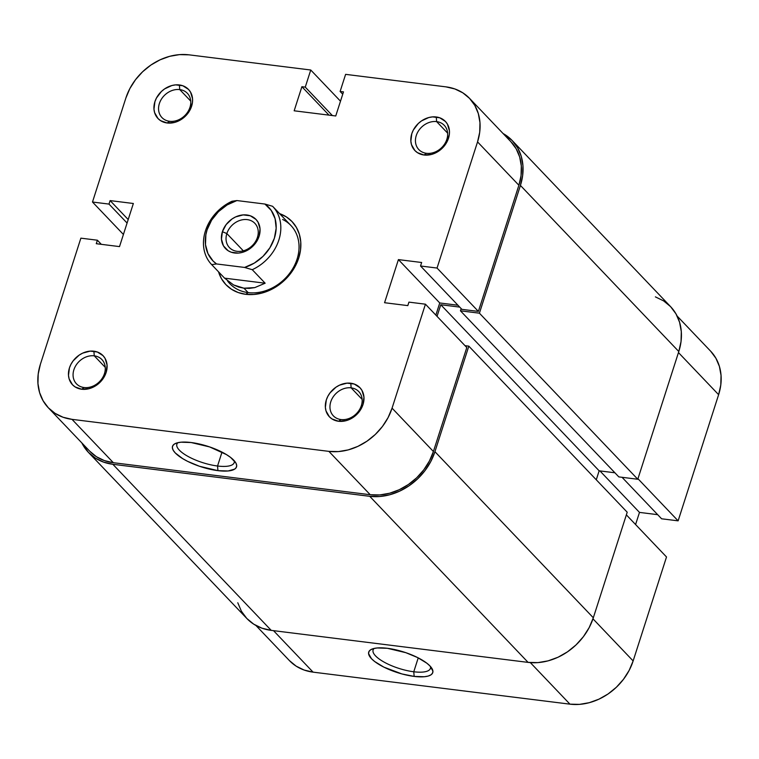 <?xml version="1.0" encoding="UTF-8"?>
<svg xmlns="http://www.w3.org/2000/svg" width="759" height="759" viewBox="0 0 759 759"><rect width="100%" height="100%" fill="white"/><g stroke="black" fill="none" stroke-linecap="round" stroke-linejoin="round"><path stroke-width="1.14" d="M374.149 648.433A30.104 9.649 -162.2 0 0 382.868 661.402A30.104 9.649 -162.2 0 0 413.769 671.772L414.158 676.411A33.624 10.778 17.8 0 1 377.783 663.698A33.624 10.778 17.8 0 1 371.739 649.201A33.624 10.778 17.8 0 1 387.337 648.29L377.166 647.968L373.343 648.632L370.582 649.827L368.978 651.507L368.589 653.603L371.493 658.708L374.671 661.516L383.874 667.133L401.938 673.945L414.158 676.411L424.328 676.734L428.152 676.07L430.913 674.874L432.516 673.195L432.905 671.098L430.002 665.994L426.824 663.186L417.621 657.569L405.847 652.683L387.337 648.29A33.624 10.778 17.8 0 1 431.985 668.546A33.624 10.778 17.8 0 1 414.158 676.411L413.769 671.772A30.104 9.649 17.8 0 1 384.974 662.588A30.104 9.649 17.8 0 1 373.096 649.979A30.104 9.649 17.8 0 1 374.149 648.433M418.228 657.882L413.769 671.772L418.228 657.882M678.119 520.845L637.958 478.73L678.119 520.845L718.621 394.689L678.119 520.845L661.601 518.786L678.119 520.845M677.151 316.067L710.642 351.18A54.477 44.458 -43.6 0 1 718.621 394.689L678.461 352.574L718.621 394.689L720.784 384.993L721.05 375.439L719.399 366.398L715.889 358.22L710.671 351.208M569.962 704.162L579.515 704.371L589.307 702.682L598.955 699.162L608.101 693.954L616.384 687.237L623.49 679.296L629.145 670.415L633.139 660.937L666.516 556.973L633.139 660.937L592.969 618.822L633.139 660.937A54.477 44.458 -43.6 0 1 569.962 704.162L313.078 672.142L569.962 704.162L530.342 662.616L569.962 704.162M635.587 524.535L639.486 512.401L657.683 514.668L639.486 512.401L599.923 470.912L639.486 512.401L635.587 524.535M289.407 660.577L296.143 666.146L304.131 670.045L313.078 672.142L273.515 630.653L313.078 672.142A54.477 44.458 -43.6 0 1 289.426 660.605L255.944 625.492M626.355 514.868L666.516 556.973L626.355 514.868M622.038 477.297L661.601 518.786L622.038 477.297M430.476 666.516A30.104 9.649 17.8 0 1 430.429 668.385A30.104 9.649 17.8 0 1 413.769 671.772A30.104 9.649 -162.2 0 0 430.476 666.516M237.776 602.76L241.39 611.204L246.779 618.433L253.734 624.173L261.988 628.205L271.219 630.368L112.844 464.29L369.728 496.31L528.103 662.389L271.219 630.368L112.844 464.29A56.232 45.891 136.4 0 1 88.433 452.383A56.232 45.891 136.4 0 1 81.849 442.933L88.405 452.355L95.359 458.094L103.613 462.127L112.844 464.29L369.728 496.31L528.103 662.389A56.232 45.891 -43.6 0 0 593.32 617.779L434.935 451.7A56.232 45.891 136.4 0 1 369.728 496.31L379.585 496.528L389.69 494.783L399.651 491.158L409.092 485.769L417.649 478.844L424.983 470.637L430.818 461.472L434.935 451.7L468.825 346.151L627.209 512.221L593.32 617.779L434.935 451.7L468.825 346.151L465.001 345.668L468.825 346.151L627.209 512.221L593.32 617.779L589.202 627.551L583.367 636.716L576.024 644.922L567.476 651.848L558.036 657.237L548.074 660.861L537.97 662.607L528.103 662.389L271.219 630.368A56.232 45.891 -43.6 0 1 246.808 618.462L88.433 452.383M596.27 479.792L599.155 470.817L440.78 304.738L437.051 316.351L440.78 304.738L599.155 470.817L614.904 472.781L599.155 470.817L596.27 479.792M459.736 307.101L440.78 304.738L459.736 307.101M512.192 140.538A56.232 45.891 136.4 0 1 520.427 185.443L522.657 175.433L522.932 165.576L521.224 156.24L517.61 147.796L512.221 140.567L503.056 133.508A56.232 45.891 136.4 0 1 512.192 140.538L670.567 306.617L675.984 313.875L679.599 322.319L681.307 331.655L681.041 341.512L678.802 351.521L637.788 479.261L618.832 476.899L460.447 310.82L461.159 308.6L460.447 310.82L618.832 476.899L637.788 479.261L479.413 313.182L460.447 310.82L479.413 313.182L520.427 185.443L678.802 351.521L637.788 479.261L479.413 313.182L520.427 185.443L678.802 351.521A56.232 45.891 -43.6 0 0 670.567 306.617L663.641 300.906L655.387 296.873M340.971 419.556A17.571 14.345 -43.6 0 0 361.35 405.619A17.571 14.345 -43.6 0 0 351.151 387.858L350.772 383.219A21.091 17.21 136.4 0 1 363.011 404.528A21.091 17.21 136.4 0 1 338.552 421.264L340.971 419.556A17.571 14.345 136.4 0 1 333.343 415.837A17.571 14.345 136.4 0 1 332.907 397.289A17.571 14.345 136.4 0 1 351.151 387.858A17.571 14.345 136.4 0 1 358.779 391.587A17.571 14.345 136.4 0 1 359.225 410.126A17.571 14.345 136.4 0 1 340.971 419.556L338.552 421.264L346.047 420.685L349.776 419.329L356.531 414.708L359.282 411.634L363.011 404.528L363.95 397.08L361.958 390.411L359.937 387.697L354.235 384.035L347.072 383.143L339.548 385.155L336.009 387.175L330.051 392.849L327.86 396.283L326.313 399.955L325.374 407.403L326.009 410.904L329.387 416.786L331.996 418.94L338.552 421.264A21.091 17.21 136.4 0 1 326.313 399.955A21.091 17.21 136.4 0 1 350.772 383.219L351.151 387.858L362.138 399.376L351.151 387.858A17.571 14.345 -43.6 0 0 330.772 401.805A17.571 14.345 -43.6 0 0 340.971 419.556M84.097 387.536A17.571 14.345 -43.6 0 0 104.467 373.599A17.571 14.345 -43.6 0 0 94.268 355.838L93.888 351.199A21.091 17.21 136.4 0 1 106.127 372.508A21.091 17.21 136.4 0 1 81.678 389.234L84.097 387.536A17.571 14.345 136.4 0 1 76.46 383.817A17.571 14.345 136.4 0 1 76.023 365.269A17.571 14.345 136.4 0 1 94.268 355.838A17.571 14.345 136.4 0 1 101.896 359.567A17.571 14.345 136.4 0 1 102.342 378.105A17.571 14.345 136.4 0 1 84.097 387.536L81.678 389.234L89.164 388.665L96.44 385.287L99.647 382.688L102.399 379.614L106.127 372.508L107.066 365.06L105.074 358.39L103.053 355.677L97.351 352.015L90.188 351.123L82.665 353.134L79.126 355.155L73.168 360.829L70.976 364.263L69.43 367.935L68.49 375.382L69.126 378.883L72.503 384.766L75.113 386.919L81.678 389.234A21.091 17.21 136.4 0 1 69.43 367.935A21.091 17.21 136.4 0 1 93.888 351.199L94.268 355.838L105.254 367.356L94.268 355.838A17.571 14.345 -43.6 0 0 73.889 369.785A17.571 14.345 -43.6 0 0 84.097 387.536M169.58 121.288A17.571 14.345 -43.6 0 0 189.959 107.342A17.571 14.345 -43.6 0 0 179.75 89.59L179.371 84.951A21.091 17.21 136.4 0 1 191.61 106.251A21.091 17.21 136.4 0 1 167.16 122.986L169.58 121.288A17.571 14.345 136.4 0 1 161.952 117.569A17.571 14.345 136.4 0 1 161.506 99.021A17.571 14.345 136.4 0 1 179.75 89.59A17.571 14.345 136.4 0 1 187.378 93.31A17.571 14.345 136.4 0 1 187.824 111.858A17.571 14.345 136.4 0 1 169.58 121.288L167.16 122.986L174.646 122.417L178.384 121.051L185.13 116.431L190.073 109.922L192.454 102.503L192.549 98.803L190.556 92.133L188.536 89.429L182.834 85.758L175.671 84.866L171.885 85.52L164.608 88.898L161.401 91.497L156.458 98.015L154.912 101.678L153.973 109.135L154.618 112.636L157.995 118.508L160.604 120.662L167.16 122.986A21.091 17.21 136.4 0 1 154.912 101.678A21.091 17.21 136.4 0 1 179.371 84.951L179.75 89.59L190.737 101.108L179.75 89.59A17.571 14.345 -43.6 0 0 159.371 103.528A17.571 14.345 -43.6 0 0 169.58 121.288M426.463 153.309A17.571 14.345 -43.6 0 0 446.842 139.362A17.571 14.345 -43.6 0 0 436.634 121.611L436.254 116.971A21.091 17.21 136.4 0 1 448.493 138.271A21.091 17.21 136.4 0 1 424.044 155.007L426.463 153.309A17.571 14.345 136.4 0 1 418.835 149.589A17.571 14.345 136.4 0 1 418.389 131.041A17.571 14.345 136.4 0 1 436.634 121.611A17.571 14.345 136.4 0 1 444.262 125.33A17.571 14.345 136.4 0 1 444.708 143.878A17.571 14.345 136.4 0 1 426.463 153.309L424.044 155.007L431.529 154.438L435.268 153.071L442.013 148.451L446.956 141.942L449.337 134.523L449.432 130.823L447.44 124.153L445.419 121.449L439.717 117.778L432.554 116.886L428.769 117.541L421.492 120.918L418.285 123.518L413.342 130.036L411.795 133.698L410.856 141.155L411.501 144.656L414.879 150.529L417.488 152.682L424.044 155.007A21.091 17.21 136.4 0 1 411.795 133.698A21.091 17.21 136.4 0 1 436.254 116.971L436.634 121.611L447.62 133.129L436.634 121.611A17.571 14.345 -43.6 0 0 416.255 135.548A17.571 14.345 -43.6 0 0 426.463 153.309M217.548 466.007A30.104 9.649 -162.2 0 0 234.256 460.751A30.104 9.649 17.8 0 1 234.208 462.62A30.104 9.649 17.8 0 1 217.548 466.007L222.007 452.117L217.548 466.007A30.104 9.649 17.8 0 1 188.754 456.833A30.104 9.649 17.8 0 1 176.875 444.214A30.104 9.649 17.8 0 1 177.929 442.668A30.104 9.649 -162.2 0 0 186.648 455.647A30.104 9.649 -162.2 0 0 217.548 466.007L217.928 470.646L217.548 466.007M191.116 442.525A33.624 10.778 17.8 0 1 235.764 462.791A33.624 10.778 17.8 0 1 217.928 470.646L228.108 470.978L234.692 469.109L236.296 467.43L236.685 465.343L235.831 462.905L230.603 457.421L226.419 454.575L209.626 446.928L191.116 442.525L180.946 442.203L177.122 442.877L174.361 444.072L172.748 445.742L172.369 447.838L173.213 450.267L175.272 452.943L182.625 458.597L187.644 461.368L199.418 466.254L217.928 470.646A33.624 10.778 17.8 0 1 181.562 457.933A33.624 10.778 17.8 0 1 175.519 443.446A33.624 10.778 17.8 0 1 191.116 442.525M272.661 206.363A42.172 34.421 136.4 0 1 252.254 269.692A42.172 34.421 -43.6 0 0 272.604 206.296A42.172 34.421 136.4 0 1 272.661 206.363L290.887 225.47A42.172 34.421 136.4 0 1 291.949 269.976A42.172 34.421 136.4 0 1 248.155 292.613L245.736 294.312A45.692 37.286 136.4 0 1 218.545 271.836L221.495 278.733L225.878 284.616L231.523 289.274L238.231 292.547L245.736 294.312L253.743 294.483L261.95 293.069L270.052 290.118L277.718 285.745L284.672 280.118L290.631 273.449L295.374 266.001L298.714 258.06L300.536 249.929L300.754 241.912L299.369 234.332L296.427 227.472L292.054 221.6L286.399 216.932L279.587 213.621A45.692 37.286 136.4 0 1 297.253 262.016A45.692 37.286 136.4 0 1 245.736 294.312L248.155 292.613A42.172 34.421 -43.6 0 0 294.9 264.625A42.172 34.421 -43.6 0 0 282.614 219.465M469.574 98.395L510.921 141.753A54.477 44.458 -43.6 0 1 518.89 185.253L477.544 141.895L437.042 268.05L478.388 311.408L518.89 185.253L477.544 141.895A54.477 44.458 136.4 0 0 469.574 98.395A54.477 44.458 136.4 0 0 445.922 86.858L345.611 74.354L340.117 91.469L342.736 94.211L340.117 91.469L343.485 91.886L335.744 115.975L294.16 110.795L301.892 86.706L305.26 87.124L310.754 70.008L189.038 54.838A54.477 44.458 136.4 0 0 125.861 98.063L129.855 88.585L135.51 79.704L142.616 71.763L150.899 65.046L160.045 59.838L169.693 56.318L179.485 54.629L189.038 54.838L310.754 70.008L305.26 87.124L301.892 86.706L294.16 110.795L335.744 115.975L343.485 91.886L340.117 91.469L345.611 74.354L445.922 86.858L454.869 88.955L462.857 92.854L469.593 98.423L474.821 105.425L478.322 113.603L479.973 122.645L479.716 132.199L477.544 141.895L437.042 268.05L420.533 265.992L421.653 262.5L398.409 259.606L384.566 302.718L407.811 305.611L408.93 302.129L425.438 304.188L392.061 408.152L433.408 451.51L466.794 347.537L425.438 304.188L392.061 408.152L388.077 417.621L382.422 426.501L375.307 434.452L367.024 441.159L357.878 446.377L348.229 449.897L338.438 451.577L328.884 451.368L72.001 419.347L63.063 417.251L55.065 413.351L48.329 407.792L43.111 400.78L39.601 392.602L37.95 383.561L38.216 374.007L40.379 364.311L80.881 238.155L97.399 240.214L96.279 243.705L119.514 246.599L133.356 203.497L110.112 200.594L108.992 204.086L92.484 202.027L123.413 234.465L92.484 202.027L125.861 98.063L92.484 202.027L108.992 204.086L110.112 200.594L128.205 219.56L110.112 200.594L133.356 203.497L119.514 246.599L96.279 243.705L97.399 240.214L101.317 244.332L97.399 240.214L80.881 238.155L40.379 364.311A54.477 44.458 136.4 0 0 48.358 407.82L89.704 451.169A54.477 44.458 -43.6 0 0 113.357 462.705L370.231 494.726L379.785 494.934L389.576 493.246L399.225 489.735L408.37 484.517L416.663 477.809L423.769 469.859L429.423 460.979L433.408 451.51L466.794 347.537L425.438 304.188L408.93 302.129L407.811 305.611L384.566 302.718L398.409 259.606L439.755 302.964L457.952 305.232L439.755 302.964L435.856 315.108L439.755 302.964L398.409 259.606L421.653 262.5L420.533 265.992L461.88 309.349L478.388 311.408L518.89 185.253L521.063 175.557L521.319 166.003L519.668 156.961L516.167 148.783L510.94 141.781M227.52 280.915A42.172 34.421 -43.6 0 0 248.155 292.613A42.172 34.421 136.4 0 1 229.844 283.676M89.676 451.14L96.412 456.709L104.41 460.609L113.357 462.705L72.001 419.347L328.884 451.368L370.231 494.726L113.357 462.705L72.001 419.347A54.477 44.458 136.4 0 1 48.358 407.82M310.754 70.008L340.497 101.194L310.754 70.008M478.388 311.408L461.88 309.349L420.533 265.992L437.042 268.05L478.388 311.408M127.085 223.042L108.992 204.086L127.085 223.042M301.892 86.706L329.008 115.14L301.892 86.706M305.26 87.124L332.376 115.558L305.26 87.124M328.884 451.368L370.231 494.726A54.477 44.458 -43.6 0 0 433.408 451.51L392.061 408.152A54.477 44.458 136.4 0 1 328.884 451.368M226.856 233.563A17.571 14.345 -43.6 0 0 237.055 251.314A17.571 14.345 -43.6 0 0 257.434 237.377L259.094 236.286A21.091 17.21 136.4 0 1 234.635 253.013A21.091 17.21 136.4 0 1 222.396 231.713L226.856 233.563L243.326 250.831L226.856 233.563A17.571 14.345 136.4 0 1 239.417 220.594A17.571 14.345 136.4 0 1 254.863 223.336A17.571 14.345 136.4 0 1 257.434 237.377A17.571 14.345 136.4 0 1 244.872 250.337A17.571 14.345 136.4 0 1 229.427 247.595A17.571 14.345 136.4 0 1 226.856 233.563L222.396 231.713L221.457 239.161L223.45 245.831L228.079 250.698L231.172 252.206L238.335 253.098L242.121 252.443L249.398 249.066L255.356 243.392L257.548 239.948L259.094 236.286L260.033 228.829L258.032 222.169L256.011 219.455L250.309 215.793L243.155 214.901L235.622 216.913L232.083 218.934L226.125 224.607L222.396 231.713A21.091 17.21 136.4 0 1 246.846 214.977A21.091 17.21 136.4 0 1 259.094 236.286L257.434 237.377A17.571 14.345 -43.6 0 0 247.235 219.617A17.571 14.345 -43.6 0 0 226.856 233.563M243.952 288.202L248.155 292.613L243.952 288.202L233.592 284.957L224.579 278.155L211.685 264.635A42.172 34.421 136.4 0 1 211.619 264.578A42.172 34.421 136.4 0 1 232.036 201.239A42.172 34.421 -43.6 0 0 211.685 264.635L224.579 278.155L265.147 283.211L254.777 287.604L243.952 288.202L249.36 288.382L254.777 287.604L265.147 283.211L252.254 269.692L265.147 283.211L224.579 278.155L233.592 284.957L238.649 287.054L243.952 288.202M285.498 219.825L272.728 206.42M264.929 204.048L271.248 210.423L275.1 218.696L276.172 228.212L274.378 238.193L269.872 247.832L263.003 256.362L254.341 263.079L244.578 267.443L216.552 263.952L213.108 261.039L207.975 253.639L205.49 244.654L205.85 234.806L207.103 229.806L211.609 220.157L218.478 211.638L227.14 204.921L236.903 200.556L264.929 204.048L236.903 200.556L232.036 201.239L236.903 200.556A38.662 31.555 136.4 0 0 207.103 229.806A38.662 31.555 136.4 0 0 216.552 263.952L211.685 264.635L216.552 263.952L244.578 267.443L252.254 269.692L244.578 267.443A38.662 31.555 136.4 0 0 274.378 238.193A38.662 31.555 136.4 0 0 264.929 204.048L272.604 206.296L264.929 204.048"/></g></svg>
